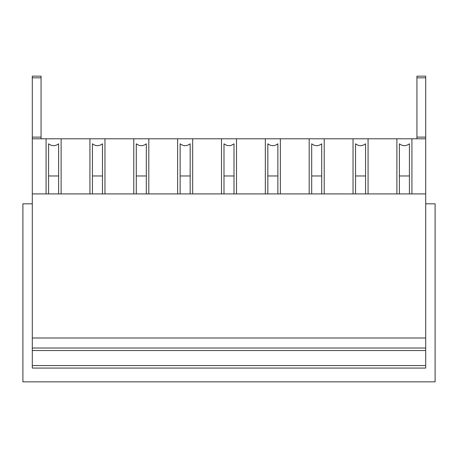<?xml version="1.0" encoding="UTF-8"?>
<svg xmlns="http://www.w3.org/2000/svg" width="458" height="458" viewBox="0 0 458 458"><rect width="100%" height="100%" fill="white"/><g stroke="black" fill="none" stroke-linecap="round" stroke-linejoin="round"><path stroke-width="0.69" d="M425.705 203.816L435.1 203.816L435.1 381.852L22.9 381.852L22.9 203.816L32.295 203.816M425.705 368.072L32.295 368.072L425.705 368.072L425.705 365.564L32.295 365.564L32.295 368.072M32.295 365.564L32.295 350.53L425.705 350.53L425.705 365.564M32.295 350.53L425.705 350.53L425.705 348.023L32.295 348.023L32.295 350.53M32.295 137.119L41.065 137.119L41.065 77.82L32.295 77.82L32.295 338.004L425.705 338.004L425.705 348.023M32.295 338.004L32.295 348.023M32.295 193.917L425.705 193.917L425.705 338.004M32.295 138.791L425.705 138.791L425.705 193.917M46.081 193.917L46.081 138.791L61.114 138.791L61.114 193.917M89.928 193.917L89.928 138.791L104.962 138.791L104.962 193.917M133.782 193.917L133.782 138.791L148.816 138.791L148.816 193.917M177.63 193.917L177.63 138.791L192.663 138.791L192.663 193.917M221.483 193.917L221.483 138.791L236.517 138.791L236.517 193.917M265.337 193.917L265.337 138.791L280.37 138.791L280.37 193.917M309.184 193.917L309.184 138.791L324.218 138.791L324.218 193.917M353.038 193.917L353.038 138.791L368.072 138.791L368.072 193.917M396.886 193.917L396.886 138.791L411.919 138.791L411.919 193.917M32.295 77.82L32.295 76.148L41.065 76.148L41.065 77.82M416.935 137.119L425.705 137.119L425.705 76.148L416.935 76.148L416.935 138.791L41.065 138.791L41.065 137.119M425.705 137.119L425.705 138.791M399.393 175.969L399.393 143.806C402.737 146.291 406.074 146.291 409.412 143.806L409.418 175.969L399.393 175.969L399.393 193.917M409.418 193.917L409.418 175.969M355.54 175.969L355.54 143.806C358.883 146.291 362.226 146.291 365.564 143.806L365.564 175.969L355.54 175.969L355.54 193.917M365.564 193.917L365.564 175.969M311.692 175.969L311.692 143.806C315.035 146.291 318.373 146.291 321.711 143.806L321.716 175.969L311.692 175.969L311.692 193.917M321.716 193.917L321.716 175.969M267.838 175.969L267.838 143.806C271.182 146.291 274.525 146.291 277.863 143.806L277.863 175.969L267.838 175.969L267.838 193.917M277.863 193.917L277.863 175.969M223.991 175.969L223.991 143.806C227.334 146.291 230.672 146.291 234.009 143.806L234.009 175.969L223.991 175.969L223.991 193.917M234.009 193.917L234.009 175.969M180.137 175.969L180.137 143.806C183.481 146.291 186.824 146.291 190.162 143.806L190.162 175.969L180.137 175.969L180.137 193.917M190.162 193.917L190.162 175.969M136.284 175.969L136.284 143.806C139.633 146.291 142.97 146.291 146.308 143.806L146.308 175.969L136.284 175.969L136.284 193.917M146.308 193.917L146.308 175.969M92.436 175.969L92.436 143.806C95.779 146.291 99.117 146.291 102.455 143.806L102.46 175.969L92.436 175.969L92.436 193.917M102.46 193.917L102.46 175.969M48.582 175.969L48.582 143.806C51.926 146.291 55.269 146.291 58.607 143.806L58.607 175.969L48.582 175.969L48.582 193.917M58.607 193.917L58.607 175.969M425.705 77.82L416.935 77.82"/></g></svg>
